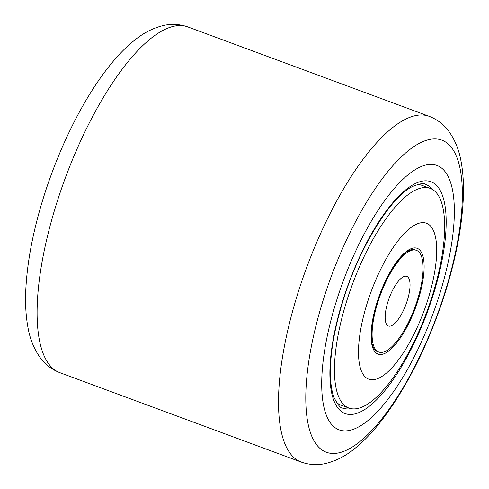 <?xml version="1.0" encoding="UTF-8"?>
<svg xmlns="http://www.w3.org/2000/svg" width="489" height="489" viewBox="0 0 489 489"><rect width="100%" height="100%" fill="white"/><g stroke="black" fill="none" stroke-linecap="round" stroke-linejoin="round"><path stroke-width="0.73" d="M338.412 294.861A140.96 47.751 110.3 0 0 339.073 429.837A140.96 47.751 110.3 0 0 437.649 300.435A140.96 47.751 110.3 0 0 436.989 165.459A140.96 47.751 110.3 0 0 338.412 294.861A140.96 47.751 110.3 0 0 339.073 429.837A140.96 47.751 110.3 0 0 437.649 300.435A140.96 47.751 110.3 0 0 436.989 165.459A140.96 47.751 110.3 0 0 338.412 294.861M336.383 402.349A117.109 39.67 110.3 0 0 340.851 405.057L348.889 408.034A117.109 39.67 110.3 0 0 419.794 329.348A117.109 39.67 110.3 0 0 439.886 198.338A117.109 39.67 110.3 0 0 430.234 188.399A117.109 39.67 110.3 0 0 359.329 267.08A117.109 39.67 110.3 0 0 339.238 398.089A117.109 39.67 110.3 0 0 348.889 408.034M361.878 372.08A83.112 28.154 110.3 0 0 413.553 335.038A83.112 28.154 110.3 0 0 433.315 230.307A83.112 28.154 110.3 0 0 381.64 267.342A83.112 28.154 110.3 0 0 361.878 372.08M430.234 188.399L422.196 185.423A117.109 39.67 110.3 0 0 417.044 184.561M404.537 276.352A26.455 8.961 110.3 0 0 388.156 301.059A26.455 8.961 110.3 0 0 388.407 326.004A26.455 8.961 110.3 0 0 390.656 326.035A26.455 8.961 110.3 0 0 407.037 301.328A26.455 8.961 110.3 0 0 406.787 276.383A26.455 8.961 110.3 0 0 404.537 276.352M383.376 352.098A54.218 18.368 110.3 0 0 416.94 301.462A54.218 18.368 110.3 0 0 416.426 250.35A54.218 18.368 110.3 0 0 411.817 250.282A54.218 18.368 110.3 0 0 378.254 300.918A54.218 18.368 110.3 0 0 378.767 352.031A54.218 18.368 110.3 0 0 383.376 352.098M344.519 295.203A123.613 41.877 110.3 0 0 349.403 414.452A123.613 41.877 110.3 0 0 431.536 300.093A123.613 41.877 110.3 0 0 426.659 180.844A123.613 41.877 110.3 0 0 344.519 295.203M432.313 189.377A119.273 40.404 110.3 0 0 425.632 184.377C424.415 182.776 419.965 183.522 412.27 186.615C391.389 196.878 361.078 244.5 344.812 295.148C334.299 327.624 329.531 355.35 330.527 378.333C330.974 386.243 332.159 392.667 334.073 397.612C337.96 405.088 340.864 408.578 342.777 408.083A119.273 40.404 110.3 0 0 351.108 408.645M59.799 372.655C51.834 369.537 45.373 364.629 40.41 357.936C34.187 349.329 30.061 339.287 28.026 327.807C25.868 316.352 25.128 303.541 25.819 289.36C27.396 259.048 34.12 225.851 45.984 189.769C67.048 126.125 101.07 66.583 134.524 40.263C143.583 32.849 153.295 27.91 163.668 25.446C171.749 23.631 179.811 24.126 187.843 26.932A184.335 62.445 110.3 0 0 58.943 196.15A184.335 62.445 110.3 0 0 59.799 372.655L301.206 462.062C309.28 464.886 317.379 465.375 325.503 463.523C335.833 461.048 345.503 456.115 354.525 448.731C363.627 441.451 372.532 432.209 381.243 420.998C406.133 388.37 426.738 347.783 443.065 299.225C454.788 263.583 461.494 230.722 463.181 200.655C463.951 186.083 463.236 172.935 461.023 161.217C458.988 149.683 454.837 139.603 448.572 130.973C443.621 124.322 437.178 119.444 429.25 116.345A184.335 62.445 110.3 0 0 300.344 285.558A184.335 62.445 110.3 0 0 301.206 462.062M325.497 292.893A166.413 56.376 110.3 0 0 332.068 453.425A166.413 56.376 110.3 0 0 442.643 299.47A166.413 56.376 110.3 0 0 436.072 138.937A166.413 56.376 110.3 0 0 325.497 292.893M373.364 349.28A56.388 19.102 110.3 0 0 408.425 324.152A56.388 19.102 110.3 0 0 421.83 253.1A56.388 19.102 110.3 0 0 386.775 278.229A56.388 19.102 110.3 0 0 373.364 349.28M187.843 26.932L429.25 116.345M376.854 351.322C375.894 351.236 374.751 350.008 373.413 347.648C369.048 339.366 371.628 315.594 380.191 293.577C385.46 279.842 391.524 268.644 398.37 259.995C402.465 254.971 406.139 251.719 409.385 250.246C412.313 249.262 414.018 249.06 414.513 249.641"/></g></svg>
